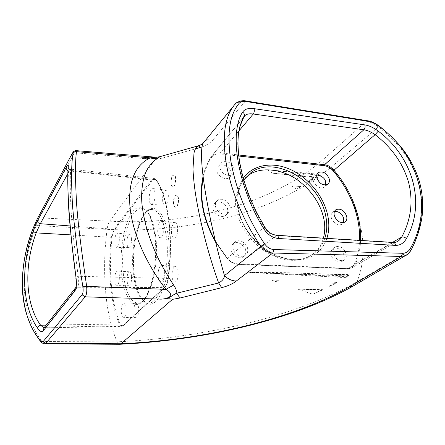 <?xml version="1.0" encoding="UTF-8"?>
<svg xmlns="http://www.w3.org/2000/svg" width="445" height="445" viewBox="0 0 445 445"><rect width="100%" height="100%" fill="white"/><g stroke="black" fill="none" stroke-linecap="round" stroke-linejoin="round"><path stroke-width="0.33" stroke-dasharray="2.23 1.67" d="M168.382 236.979C165.262 211.826 154.048 201.846 145.37 212.927C136.626 223.663 131.72 250.958 134.056 273.458C136.276 296.047 145.827 310.354 155.422 301.799C165.056 293.639 171.642 262.01 168.382 236.979M44.85 343.857L41.969 341.56C31.384 327.72 25.515 310.143 24.364 288.822C23.963 267.467 27.952 246.38 36.323 225.559L34.432 225.237M24.403 259.752L27.201 247.186L30.405 236.401L34.46 225.22L37.497 218.59L39.394 217.866L36.323 225.559L107.1 229.375C104.397 250.068 103.885 270.599 105.565 290.958C107.312 311.361 111.189 328.315 117.191 341.827L119.622 344.263M245.011 178.234C236.54 189.186 233.747 199.894 236.64 210.352C238.921 224.247 250.151 242.019 265.654 251.709C281.44 260.898 295.447 262.745 307.667 257.255C315.639 253.344 320.895 246.981 323.437 238.153M343.84 255.347C343.918 252.81 338.128 246.102 333.299 248.427C330.997 250.351 330.251 252.448 331.063 254.712C330.969 257.232 336.681 263.963 341.543 261.732C343.929 259.774 344.697 257.644 343.84 255.347M333.338 253.183C332.799 250.14 333.583 248.01 335.697 246.791C340.458 245.651 343.941 247.999 346.149 253.834C346.727 256.932 345.915 259.096 343.729 260.325C338.968 261.387 335.502 259.012 333.338 253.183M316.851 174.913L315.01 175.514C313.247 177.171 312.69 178.918 313.347 180.742C313.074 183.168 319.516 189.937 323.982 187.312L325.707 185.025M334.545 211.375L333.188 211.842C331.18 213.622 330.546 215.53 331.286 217.566C331.13 220.008 337.115 226.694 341.727 224.325L343.362 222.678M234.165 169.144C233.453 163.615 225.66 159.293 221.888 162.375C220.308 163.61 219.68 165.379 219.991 167.67C220.642 173.188 228.413 177.549 232.19 174.562C233.847 173.305 234.504 171.503 234.165 169.144M231.089 172.399C231.762 169.601 223.746 162.097 218.812 165.79C217.099 167.52 216.493 169.25 216.999 170.969C216.303 173.734 224.202 181.271 229.208 177.689C231.005 175.92 231.634 174.151 231.089 172.399M230.132 207.237C229.425 201.568 221.76 197.202 217.739 200.217C215.903 201.552 215.152 203.51 215.475 206.091C216.12 211.742 223.752 216.148 227.779 213.233C229.703 211.881 230.488 209.884 230.132 207.237M227.623 209.667C228.24 206.792 220.536 199.182 215.208 202.803C213.205 204.711 212.482 206.63 213.038 208.555C212.404 211.403 219.969 219.04 225.37 215.547C227.478 213.594 228.229 211.631 227.623 209.667M247.681 248.85C246.931 243.215 239.766 238.876 235.628 241.579C233.475 242.976 232.585 245.151 232.958 248.104C233.658 253.722 240.778 258.111 244.917 255.513C247.17 254.101 248.093 251.881 247.681 248.85M245.69 250.496C246.141 247.631 239.154 240.116 233.581 243.354C231.211 245.434 230.354 247.576 231.016 249.773C230.56 252.61 237.396 260.147 243.037 257.043C245.518 254.924 246.402 252.738 245.69 250.496M75.861 277.78L75.811 277.368L78.192 276.284C75.539 255.241 72.574 232.629 71.245 212.921C70.104 192.98 69.915 178.823 70.677 170.452L70.677 169.167L68.024 173.311M164.327 270.766C163.877 267.573 162.992 265.798 161.68 265.454C159.043 266.288 157.875 270.054 158.17 276.751C158.626 280.089 159.555 281.885 160.951 282.141C163.515 281.145 164.644 277.357 164.327 270.766M178.172 271.383C177.722 268.368 176.849 266.694 175.547 266.366C172.949 267.145 171.798 270.694 172.104 277.024C172.565 280.178 173.489 281.874 174.868 282.113C177.399 281.173 178.501 277.597 178.172 271.383M126.091 307.901C125.735 304.831 125.006 303.151 123.91 302.867C121.963 303.607 121.09 306.839 121.296 312.557C121.657 315.744 122.414 317.441 123.565 317.652C125.468 316.796 126.313 313.541 126.091 307.901M138.629 308.135C138.267 305.231 137.544 303.646 136.459 303.373C134.529 304.074 133.678 307.128 133.895 312.535C134.262 315.544 135.013 317.146 136.148 317.346C138.033 316.534 138.857 313.464 138.629 308.135M163.866 226.166C163.46 223.301 162.659 221.693 161.468 221.349C158.737 222.211 157.502 226.077 157.769 232.941C158.181 235.945 159.021 237.58 160.295 237.841C162.959 236.812 164.149 232.924 163.866 226.166M177.588 227.195C177.182 224.486 176.387 222.967 175.208 222.639C172.515 223.446 171.308 227.089 171.586 233.575C171.998 236.412 172.832 237.958 174.09 238.203C176.715 237.241 177.883 233.569 177.588 227.195M119.343 275.644C119.032 272.857 118.381 271.328 117.402 271.055C115.5 271.806 114.632 275.016 114.81 280.684C115.127 283.571 115.795 285.123 116.824 285.328C118.693 284.466 119.533 281.24 119.343 275.644M131.542 276.134C131.225 273.497 130.58 272.051 129.612 271.795C127.726 272.496 126.875 275.527 127.064 280.89C127.387 283.621 128.054 285.084 129.072 285.278C130.919 284.466 131.742 281.418 131.542 276.134M119.305 237.485C119.015 234.938 118.42 233.53 117.513 233.263C115.55 234.048 114.649 237.324 114.804 243.109C115.094 245.751 115.717 247.181 116.668 247.387C118.598 246.497 119.471 243.198 119.305 237.485M131.409 238.275C131.114 235.867 130.524 234.537 129.629 234.281C127.682 235.01 126.797 238.114 126.964 243.582C127.259 246.079 127.882 247.431 128.822 247.626C130.724 246.791 131.587 243.671 131.409 238.275M154.971 192.924C154.621 190.354 153.926 188.903 152.88 188.58C150.243 189.464 149.036 193.291 149.253 200.072C149.609 202.764 150.343 204.238 151.461 204.494C154.037 203.46 155.21 199.605 154.971 192.924M168.299 194.22C167.949 191.789 167.253 190.416 166.219 190.104C163.621 190.927 162.431 194.543 162.664 200.945C163.02 203.499 163.754 204.889 164.856 205.134C167.398 204.16 168.544 200.523 168.299 194.22M354.098 285.484L356.912 281.807C326.257 299.118 289.411 313.007 246.38 323.471C222.672 329.166 198.442 333.661 173.684 336.943C153.992 339.368 138.801 340.748 117.191 341.827L41.969 341.56L40.406 341.243L40 340.72M233.33 106.344L236.568 102.734C238.581 101.377 241.39 100.976 244.995 101.527L366.519 121.24L320.806 161.552C324.533 162.147 327.87 164.11 330.819 167.442C303.251 189.831 269.286 206.363 228.919 217.049C206.675 222.834 183.852 226.733 160.439 228.741C141.81 230.054 127.476 230.315 107.1 229.375C107.607 225.687 108.469 222.956 109.692 221.171L155.344 159.299L162.586 158.097L159.811 156.685M154.165 157.291L144.714 158.626L149.086 158.398C151.773 158.209 153.859 158.509 155.344 159.299M320.806 161.552C271.05 204.466 186.661 225.66 109.692 221.171L39.394 217.866L74.487 152.741L76.089 150.638M107.1 229.375C101.671 269.692 105.204 315.766 117.191 341.827M367.665 120.779L366.519 121.24C370.535 121.963 374.479 123.866 378.356 126.959C398.353 141.988 411.842 160.723 418.817 183.156C424.758 206.168 422.082 228.519 410.802 250.212L407.687 254.19M68.219 168.266L70.677 170.452L155.945 179.769C161.835 188.357 166.013 201.841 168.483 220.214C170.758 238.959 170.58 258.367 167.949 278.431L168.366 278.242C170.969 258.373 171.147 239.149 168.889 220.581C166.441 202.386 162.292 189.019 156.445 180.486C155.16 178.784 153.781 178.845 152.296 180.676L114.46 229.848C113.341 231.4 112.557 233.909 112.112 237.369C108.313 268.535 111.189 303.362 120.055 323.471C121.057 325.64 122.18 326.207 123.421 325.173L164.989 286.975C166.614 285.367 167.737 282.458 168.366 278.242M43.933 327.909L45.59 327.32L77.386 287.242C78.776 285.217 79.043 281.568 78.192 276.284L167.949 278.431C167.287 282.903 166.096 285.985 164.383 287.681L122.859 325.823L121.63 326.363L119.305 324.01C110.388 303.713 107.512 268.613 111.333 237.202C111.801 233.542 112.629 230.883 113.814 229.231L151.556 179.975L154.304 178.495L156.262 179.897L156.445 180.486M156.551 157.274L149.086 158.398M162.586 158.097L195.411 148.864M202.019 146.961C207.248 144.959 211.097 142.35 213.572 139.14C210.212 138.712 207.387 139.374 205.084 141.132L203.348 142.906M215.391 241.051L227.345 258.267C230.382 261.749 233.925 263.624 237.98 263.896L347.3 268.279C350.732 268.302 353.13 266.816 354.504 263.813C357.535 256.559 359.221 248.738 359.549 240.356M360.584 240.417C360.244 248.833 358.553 256.682 355.516 263.974L351.578 268.051L347.89 268.708L238.47 264.352C234.17 264.069 230.41 262.077 227.195 258.389L215.564 241.774M239.766 126.853C233.241 149.576 242.653 192.813 263.991 227.284C267.039 232.323 271.055 235.094 276.039 235.583L392.518 242.664L396.617 241.902L351.578 268.051C350.927 268.463 349.636 268.697 347.701 268.752L393.369 242.419M244.183 116.329L243.943 116.69M236.568 102.734L203.081 143.357M264.775 227.122L263.991 227.284L227.095 258.478L215.669 242.202M411.186 249.995L356.912 281.807C371.464 247.092 359.332 200.411 330.819 167.442L378.356 126.959L378.823 125.802M297.627 289.055L322.48 289.656L322.241 290.123L297.627 289.055L312.779 294.256L322.241 290.123M322.48 289.656L312.779 294.256M300.742 186.55L291.369 185.815L300.742 186.55L296.431 189.214L300.909 186.739M296.431 189.214L291.369 185.815M271.495 280.1L276.389 281.774L278.303 280.3L271.495 280.1L278.303 280.3M278.325 280.428L276.389 281.774M335.274 281.997L336.787 282.041L328.599 286.53L335.274 281.997L335.536 283.215L331.358 285.762L336.22 283.248L335.536 283.215M336.787 282.041L336.22 283.248M331.358 285.762L328.599 286.53M272.59 173.211L314.114 177.522L307.617 182.762L318.976 175.213L267.451 169.762L318.197 174.167L309.025 181.026L313.953 176.776L272.59 173.211L267.451 169.762M318.976 175.213L318.197 174.167M307.617 182.762L309.025 181.026M313.953 176.776L314.114 177.522M349.208 274.587L346.928 275.889L249.411 272.524L346.127 277.652L347.606 276.757L349.208 274.587L282.558 272.613L248.588 272.24L249.411 272.524M346.127 277.652L346.928 275.889M348.402 274.932L282.558 272.613M171.186 183.752C170.991 178.612 171.97 175.68 174.117 174.963C174.952 175.191 175.508 176.253 175.797 178.145C175.992 183.307 175.018 186.249 172.877 186.967C172.031 186.739 171.464 185.665 171.186 183.752M170.908 183.724C170.719 178.584 171.698 175.658 173.839 174.935C174.674 175.163 175.235 176.226 175.519 178.117C175.714 183.284 174.74 186.221 172.599 186.945C171.753 186.716 171.191 185.643 170.908 183.724M173.806 203.849C173.6 198.726 174.573 195.811 176.721 195.105C177.611 195.333 178.206 196.451 178.512 198.459C178.723 203.61 177.755 206.536 175.614 207.242C174.707 207.014 174.106 205.879 173.806 203.849M173.533 203.827C173.322 198.704 174.295 195.789 176.442 195.082C177.333 195.311 177.928 196.429 178.234 198.437C178.445 203.588 177.477 206.513 175.336 207.225C174.429 206.992 173.828 205.857 173.533 203.827M243.793 179.897C238.464 187.701 236.668 197.268 238.398 208.588C242.67 241.663 284.9 269.648 309.036 256.376C316.745 252.588 322.008 246.541 324.833 238.236M155.722 236.762C153.364 219.791 148.997 210.413 142.617 208.633C130.407 205.601 119.9 242.998 123.215 272.729C125.301 291.486 130.09 301.632 137.577 303.173C148.752 305.192 159.783 267.267 155.722 236.762M133.233 272.946C129.773 243.56 140.481 206.636 152.985 209.678C159.521 211.464 164.005 220.731 166.452 237.485C170.663 267.584 159.46 304.992 148.013 303.012C140.336 301.499 135.413 291.475 133.233 272.946M392.585 242.369L355.516 263.974L354.504 263.813M154.927 236.1C158.031 261.504 151.561 293.628 142.194 301.899C132.871 310.577 123.66 296.053 121.574 273.169C119.366 250.368 124.177 222.706 132.671 211.781C141.098 200.511 151.956 210.574 154.927 236.1M326.869 238.364C321.262 255.819 301.977 264.814 281.023 258C260.075 251.314 241.223 229.398 237.73 207.826C235.945 196.134 237.808 186.271 243.32 178.234M144.714 158.626L74.487 152.741L72.318 153.464L37.341 218.779M72.774 152.718L72.179 153.62M123.421 325.173L123.159 325.734L121.63 326.363L43.994 327.859L45.59 327.32L123.159 325.734L164.711 287.592L77.386 287.242L75.589 287.809L74.682 288.961M68.107 170.78L151.556 179.975L152.296 180.676M213.572 139.14L244.995 101.527L245.94 100.971M70.037 225.943L113.814 229.231L114.46 229.848M70.9 234.882L112.112 237.369M46.146 325.134L119.305 324.01L120.055 323.471M238.921 130.919L220.314 152.885L238.681 154.977M276.762 235.305L238.314 264.408C233.998 264.108 230.26 262.127 227.095 258.478L227.345 258.267M238.809 156.034L220.097 153.92C216.287 153.575 213.428 154.765 211.514 157.486C207.637 163.46 204.884 170.246 203.259 177.85M203.07 176.331C204.739 169.005 207.459 162.447 211.225 156.662L212.988 154.727C214.985 153.202 217.427 152.585 220.314 152.885L220.097 153.92M243.337 117.43L211.225 156.662L242.948 118.164M67.89 184.747L68.597 168.599L70.677 169.167L154.304 178.495L156.262 179.897C162.241 188.563 166.458 202.058 168.922 220.381C171.203 239.054 171.03 258.378 168.405 278.359C167.771 282.747 166.536 285.824 164.711 287.592L164.989 286.975M211.514 157.486L211.164 156.779C207.431 162.536 204.733 169.039 203.065 176.287M237.98 263.896L238.314 264.408L347.701 268.752L347.3 268.279M248.588 272.24L347.606 276.757M349.069 274.899L331.047 274.053M152.757 209.639C141.749 206.775 130.468 243.754 134.112 273.208C136.431 291.553 140.987 301.482 147.779 303.001L137.577 303.173C147.378 305.687 159.088 267.323 154.866 236.445C152.379 219.396 148.302 210.123 142.617 208.633L152.757 209.639M307.667 257.255L309.036 256.376C285.573 269.52 242.681 241.485 238.503 208.127C236.823 196.879 238.581 187.462 243.782 179.869M335.697 246.791L333.299 248.427M317.724 173.172L315.01 175.514M335.363 210.196L333.188 211.842M218.812 165.79L221.888 162.375M215.208 202.803L217.739 200.217M233.581 243.354L235.628 241.579M175.547 266.366L161.68 265.454M136.459 303.373L123.91 302.867M175.208 222.639L161.468 221.349M129.612 271.795L117.402 271.055M129.629 234.281L117.513 233.263M166.219 190.104L152.88 188.58M164.856 205.134L151.461 204.494M128.822 247.626L116.668 247.387M129.072 285.278L116.824 285.328M174.09 238.203L160.295 237.841M136.148 317.346L123.565 317.652M174.868 282.113L160.951 282.141M243.037 257.049L244.917 255.513M225.37 215.547L227.779 213.233M229.208 177.689L232.19 174.562M344.614 222.25L341.727 224.325M327.448 184.458L323.982 187.312M343.729 260.325L341.543 261.732M173.839 174.935L174.117 174.963M172.599 186.945L172.877 186.967M176.442 195.082L176.721 195.105M175.336 207.225L175.614 207.242"/><path stroke-width="0.67" d="M323.437 238.153C325.195 231.055 325.178 223.991 323.393 216.965C321.118 207.509 314.565 193.169 299.135 181.182C283.743 169 260.392 165.963 248.21 175.53L245.011 178.234M325.707 185.025L325.69 181.994C325.095 178.445 322.152 176.087 316.851 174.913M316.862 177.733C316.406 175.286 316.996 173.506 318.631 172.387C323.359 171.002 326.903 173.216 329.267 179.023C329.756 181.516 329.15 183.329 327.448 184.458C322.72 185.771 319.187 183.529 316.862 177.733M343.362 222.678L343.679 218.506C343.557 216.359 339.374 210.691 334.545 211.375M334.245 215.352C333.733 212.621 334.406 210.674 336.264 209.512C340.931 208.293 344.408 210.563 346.683 216.32C347.228 219.101 346.538 221.082 344.614 222.25C339.941 223.401 336.481 221.104 334.245 215.352M393.369 242.419L396.617 241.902C398.692 240.968 400.4 239.343 401.74 237.035C411.147 219.435 413.399 201.107 408.499 182.038C402.897 163.304 391.772 147.518 375.124 134.679C371.347 131.998 367.592 130.368 363.865 129.795L253.255 113.992C249.906 113.531 247.309 113.898 245.468 115.088L244.183 116.329M233.33 106.344L203.944 142.205C201.268 144.141 199.994 156.206 204.416 186.177C209.055 216.593 217.538 251.692 224.48 275.633C228.012 279.098 231.945 280.901 236.289 281.034C233.208 283.621 228.341 285.84 221.688 287.681L180.392 297.933L172.549 299.335C170.98 298.818 168.733 298.662 165.813 298.868L161.073 299.146C165.184 299.007 168.41 297.939 170.741 295.936C170.841 293.344 169.25 291.152 165.974 289.361C145.376 262.878 132.66 232.335 130.029 207.559C127.671 178.667 137.071 164.233 150.215 157.847L154.165 157.291M407.687 254.19L405.351 255.647L401.257 256.459L272.813 252.999C268.252 252.799 264.286 250.563 260.915 246.28C242.998 221.115 230.588 189.464 226.088 162.403C221.888 134.69 225.053 115.088 235.589 103.59C236.612 102.539 237.864 102.383 239.349 103.123C229.548 114.332 226.705 133.6 230.833 160.923C235.405 187.729 247.648 219.24 264.686 243.943C267.167 247.442 270.282 249.311 274.037 249.55L402.686 253.288C406.079 253.216 408.71 251.481 410.585 248.071C434.231 206.324 417.805 153.369 378.389 125.885C375.185 123.51 371.931 122.025 368.644 121.418L246.708 101.599C243.204 101.093 240.751 101.599 239.349 103.123M34.432 225.237L34.41 225.292C17.244 264.892 18.284 314.22 39.878 340.18C41.252 341.927 42.331 342.411 43.115 341.627L45.757 343.373L44.7 343.857C44.283 344.152 41.446 342.867 40.406 341.243L39.878 340.18M37.341 218.779L34.41 225.292M43.115 341.627L82.036 294.74C83.165 293.144 83.421 290.324 82.809 286.269L86.653 286.374C87.098 291.464 86.597 294.957 85.162 296.848L45.757 343.373L120.934 343.751L119.733 344.263L44.85 343.857M402.686 253.288L401.257 256.459L348.802 287.147C292.159 319.61 202.614 340.102 120.934 343.751L172.549 299.335M68.296 166.614C66.372 182.049 69.787 233.82 76.056 277.936C76.824 284.333 76.368 288.755 74.693 291.208L43.148 330.885C41.708 332.359 39.861 331.464 37.614 328.199C21.744 305.787 20.67 265.409 33.108 231.55C34.855 226.533 36.373 222.817 37.669 220.409L66.216 167.337C67.74 164.5 68.435 164.261 68.296 166.614L68.219 168.266M82.809 286.269C78.203 258.829 74.766 231.862 72.496 205.379C71.139 179.98 71.339 162.648 73.08 153.38C73.275 152.045 72.869 152.318 71.856 154.204L37.08 219.263M165.813 298.868C170.452 297.655 172.666 294.762 176.86 293.172C178.072 295.552 179.246 297.143 180.392 297.933M198.092 145.888L160.061 156.618L157.819 158.142C152.49 161.841 148.613 166.291 146.188 171.503C142.433 179.174 140.67 193.931 142.194 206.196C143.095 213.183 144.631 220.726 146.794 228.825C149.565 237.652 152.474 245.562 155.516 252.543C159.638 261.955 165.668 272.791 173.611 285.05L165.974 289.361L86.653 286.374C82.764 259.29 78.465 229.742 76.618 204.133C75.149 178.489 75.11 160.995 76.501 151.65C74.905 151.467 73.764 152.045 73.08 153.38M173.611 285.05C175.697 288.143 176.782 290.852 176.86 293.172L218.645 282.981C222.233 281.073 224.18 278.626 224.48 275.633L260.915 246.28L264.686 243.943M348.802 287.147L352.518 286.408L405.345 255.647C407.37 254.991 409.389 252.971 411.403 249.595L411.186 249.995M76.056 277.936L71.834 243.682L69.492 219.613C68.419 205.896 67.885 194.276 67.89 184.747M37.669 220.409C37.436 222.183 38.315 223.284 40.3 223.707L36.162 232.896C23.897 265.637 24.976 303.813 40.629 325.217C38.843 325.684 37.836 326.68 37.614 328.199M46.146 325.134L40.629 325.217L43.933 327.909M70.9 234.882L36.162 232.896L33.108 231.55M76.089 150.638L76.501 151.65L150.215 157.847L153.492 158.526L157.819 158.142M221.688 287.681L218.645 282.981C215.191 273.48 210.808 259.83 207.209 246.992C202.386 229.642 197.647 208.483 195.116 191.35C194.037 183.412 193.325 176.031 192.974 169.217L194.009 152.93C194.927 149.303 196.284 146.956 198.081 145.893L159.71 156.729L156.551 157.274L159.811 156.685M195.411 148.864L202.019 146.961M364.716 124.873C369.317 125.64 373.828 127.737 378.244 131.164C412.426 156.545 426.46 202.87 406.435 238.537C403.865 243.159 400.211 245.445 395.472 245.39L278.514 238.503C272.435 237.891 267.478 234.576 263.663 228.546C237.424 185.999 229.042 132.493 242.603 112.173C244.566 109.092 248.377 107.918 254.039 108.647L364.716 124.873C365.44 126.625 365.15 128.266 363.865 129.795L324.522 164.739C328.032 165.223 331.18 167.053 333.984 170.224C345.921 184.358 353.986 199.911 358.175 216.887C360.072 224.859 360.873 232.707 360.584 240.417M359.549 240.356C359.833 232.746 359.043 225.009 357.179 217.138C353.035 200.306 345.042 184.886 333.205 170.874C330.563 167.882 327.587 166.152 324.277 165.696L238.809 156.034M242.603 112.173C243.966 113.036 244.578 114.17 244.433 115.572L239.766 126.853M203.348 142.906C202.653 143.913 200.895 144.909 198.081 145.893L198.303 145.832C201.018 144.847 202.614 144.024 203.081 143.357M200.467 147.445L198.303 145.832M263.663 228.546L264.775 227.122M392.585 242.369L401.74 237.035C403.226 236.707 404.789 237.207 406.435 238.537M333.205 170.874L375.124 134.679L378.244 131.164M410.585 248.071L411.403 249.595C417.115 238.336 420.725 226.861 422.227 215.158C423.356 203.715 422.4 192.457 419.351 181.382C416.019 170.402 410.907 160.206 404.01 150.805C396.957 141.643 388.535 133.289 378.74 125.74L378.823 125.802M378.389 125.885L378.74 125.74C374.718 122.915 371.091 121.268 367.859 120.806L368.644 121.418M324.833 238.236C327.114 231.178 327.37 223.546 325.601 215.347C319.232 180.82 274.148 154.448 250.585 172.949L243.793 179.897M243.32 178.234C252.988 164.55 272.412 161.402 290.335 169.445C308.279 177.499 323.387 195.822 327.609 214.835C329.434 223.257 329.189 231.1 326.869 238.364M72.179 153.62L71.856 154.204M82.036 294.74L85.162 296.848L161.073 299.146M274.037 249.55L272.813 252.999L236.289 281.034M119.816 344.263C202.914 340.486 293.389 319.949 352.518 286.408L354.098 285.484M75.861 277.78C76.317 283.415 76.228 286.758 75.589 287.809C74.521 288.688 74.22 289.823 74.693 291.208M74.682 288.961L43.994 327.859L43.148 330.885M68.024 173.311L40.3 223.707L70.037 225.943M66.216 167.337C65.932 168.777 66.566 169.923 68.107 170.78M254.039 108.647C254.618 110.516 254.362 112.296 253.255 113.992L238.921 130.919M238.681 154.977L324.522 164.739L324.277 165.696M203.259 177.85C199.288 197.914 203.332 218.979 215.391 241.051M215.564 241.774C202.864 218.873 198.698 197.063 203.07 176.331M243.943 116.69L243.337 117.43M276.762 235.305L276.918 235.316C277.891 235.589 278.425 236.651 278.514 238.503M244.433 115.578C240.845 121.285 238.492 131.464 238.259 136.176C237.691 143.462 238.086 151.623 239.455 160.667C240.951 169.801 243.376 179.296 246.73 189.147L249.99 197.853L256.81 212.944L264.892 227.306C268.552 232.084 270.154 234.242 276.918 235.316L393.547 242.43C394.698 242.697 395.338 243.682 395.472 245.39M245.94 100.971L246.708 101.599M367.665 120.779L246.091 100.998C244.945 100.648 243.009 100.648 240.272 101.004L236.568 102.734M318.631 172.387L317.724 173.172M336.264 209.512L335.363 210.196M40 340.72L34.337 332.193C31.128 326.675 28.308 319.855 25.888 311.739C23.78 303.874 22.567 295.586 22.261 286.875C22.039 281.724 22.556 270.521 24.403 259.752M72.774 152.718C73.069 151.5 75.75 150.271 76.201 150.649L156.551 157.274M243.782 179.869L248.21 175.53M242.948 118.164L245.468 115.088L244.433 115.572M215.669 242.202C202.809 219.174 198.609 197.202 203.065 176.287"/></g></svg>
